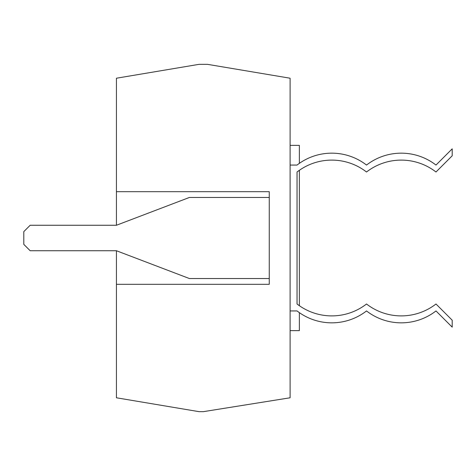 <?xml version="1.0" encoding="UTF-8"?>
<svg xmlns="http://www.w3.org/2000/svg" width="476" height="476" viewBox="0 0 476 476"><rect width="100%" height="100%" fill="white"/><g stroke="black" fill="none" stroke-linecap="round" stroke-linejoin="round"><path stroke-width="0.71" d="M116.43 191.685L116.43 78.219L199.129 64.325L207.399 64.325L290.104 78.219L290.104 397.781L203.264 411.675L199.129 411.675L116.43 397.781L116.43 284.315L269.261 284.315L269.261 191.685L116.43 191.685L116.43 225.261L30.166 225.261L23.8 231.633L23.8 244.366L30.166 250.739L116.43 250.739L116.43 284.315M299.368 170.301L299.368 305.699M299.368 312.649L299.368 330.63L290.104 330.63M290.104 145.37L299.368 145.37L299.368 163.351M290.104 310.941L297.048 310.941A56.662 56.662 0 0 0 366.52 310.941A56.662 56.662 0 0 0 435.992 310.941L452.2 327.155L452.2 320.205L435.992 303.997A56.662 56.662 0 0 1 366.52 303.997A56.662 56.662 0 0 1 297.048 303.997L297.048 172.003A56.662 56.662 0 0 1 366.52 172.003A56.662 56.662 0 0 1 435.992 172.003L452.2 155.795L452.2 148.845L435.992 165.059A56.662 56.662 0 0 0 366.52 165.059A56.662 56.662 0 0 0 297.048 165.059L290.104 165.059M116.43 250.739L189.371 278.525L269.261 278.525M269.261 197.475L189.371 197.475L116.43 225.261"/></g></svg>
